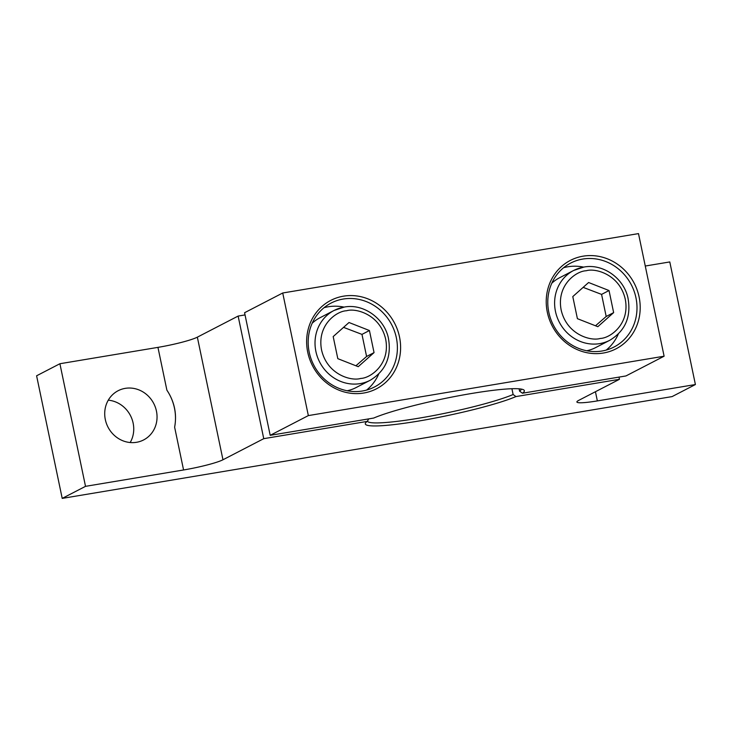 <?xml version="1.0" encoding="UTF-8"?>
<svg xmlns="http://www.w3.org/2000/svg" width="732" height="732" viewBox="0 0 732 732"><rect width="100%" height="100%" fill="white"/><g stroke="black" fill="none" stroke-linecap="round" stroke-linejoin="round"><path stroke-width="1.1" d="M105.326 419.592A27.715 25.739 -117.4 0 1 118.154 390.714A27.715 25.739 -117.4 0 1 156.438 411.064A27.715 25.739 -117.4 0 1 143.618 439.941A27.715 25.739 -117.4 0 1 105.326 419.592M130.186 442.531A27.715 25.739 62.6 0 0 133.132 423.114A27.715 25.739 62.6 0 0 108.272 400.175M511.915 388.719L513.123 394.511L515.978 396.57A81.252 8.638 -11.8 0 1 418.109 421.138A81.252 8.638 -11.8 0 1 365.57 422.931A81.252 8.638 -11.8 0 1 367.226 421.403L368.324 419.692M513.123 394.511A78.727 8.363 -11.8 0 1 418.43 418.256A78.727 8.363 -11.8 0 1 367.345 421.202M595.436 391.721L597.358 400.907L695.4 384.538L669.789 261.937L645.267 266.027M59.905 363.731L36.6 375.791L62.211 498.391L85.516 486.341L59.905 363.731L157.947 347.371A31.494 3.349 -11.8 0 0 197.347 337.159L222.967 459.769A31.494 3.349 -11.8 0 1 183.567 469.971L174.628 427.186A47.241 43.883 62.6 0 0 166.887 390.156L157.947 347.371M245.037 314.916L238.129 316.068L197.347 337.159M515.978 396.57L619.455 379.304L618.998 377.108M619.455 379.304L578.673 400.395A31.494 3.349 -11.8 0 0 576.889 401.987A31.494 3.349 -11.8 0 0 597.358 400.907M695.4 384.538L672.095 396.598L62.211 498.391M85.516 486.341L183.567 469.971M174.628 427.186C177.062 414.019 174.481 401.676 166.887 390.156M222.967 459.769L263.749 438.669L238.129 316.068M263.749 438.669L367.226 421.403M548.826 312.308A47.241 43.883 62.6 0 0 601.997 351.012A47.241 43.883 62.6 0 0 614.093 346.986A47.241 43.883 62.6 0 0 635.952 297.759A47.241 43.883 62.6 0 0 582.782 259.055A47.241 43.883 62.6 0 0 570.686 263.072A47.241 43.883 62.6 0 0 548.826 312.308M603.333 353.034A49.758 46.217 -117.4 0 1 547.326 312.262A49.758 46.217 -117.4 0 1 583.102 256.173A49.758 46.217 -117.4 0 1 639.1 296.945A49.758 46.217 -117.4 0 1 603.333 353.034M309.224 352.293A47.241 43.883 62.6 0 0 362.395 391.007A47.241 43.883 62.6 0 0 374.491 386.981A47.241 43.883 62.6 0 0 396.351 337.754A47.241 43.883 62.6 0 0 343.189 299.049A47.241 43.883 62.6 0 0 331.093 303.066A47.241 43.883 62.6 0 0 309.224 352.293M363.74 393.029A49.758 46.217 -117.4 0 1 307.733 352.257A49.758 46.217 -117.4 0 1 343.5 296.167A49.758 46.217 -117.4 0 1 399.507 336.94A49.758 46.217 -117.4 0 1 363.74 393.029M583.624 267.116A47.241 43.883 62.6 0 0 563.631 267.711M344.022 307.101A47.241 43.883 62.6 0 0 324.029 307.705M282.726 292.992L244.58 312.72L270.19 435.33L308.346 415.593L282.726 292.992L638.496 233.609L664.107 356.21L625.952 375.946L522.447 393.221L519.592 391.163L519.107 388.82M522.447 393.221A81.252 8.638 -11.8 0 0 523.728 389.891A81.252 8.638 -11.8 0 0 458.086 395.884A81.252 8.638 -11.8 0 0 373.695 418.054L270.19 435.33M308.346 415.593L664.107 356.21M521.394 389.113A78.727 8.363 -11.8 0 1 519.592 391.163M366.631 390.065A47.241 43.883 62.6 0 0 378.673 374.089M606.233 350.07A47.241 43.883 62.6 0 0 618.275 334.103M370.182 380.274C385.737 370.877 391.785 356.731 388.344 337.836C384.026 317.935 363.246 303.396 344.315 307.056L334.076 310.46A39.299 36.508 -117.4 0 0 315.885 351.415A39.299 36.508 -117.4 0 0 360.117 383.623A39.299 36.508 -117.4 0 0 370.182 380.274L355.935 387.649A39.299 36.508 -117.4 0 1 347.133 390.76M312.198 323.224A39.299 36.508 -117.4 0 1 319.82 317.834L334.076 310.46A39.299 36.508 -117.4 0 1 344.141 307.12M333.188 336.583L349.008 322.51L369.431 330.525L374.052 352.614L358.232 366.686L337.809 358.662L333.188 336.583M369.431 330.525L361.974 334.387L343.665 327.405M355.917 365.771L366.595 356.475L374.052 352.614M366.595 356.475L361.974 334.387M609.783 340.279C625.329 330.882 631.387 316.736 627.946 297.842C623.627 277.95 602.839 263.401 583.907 267.061L573.668 270.465A39.299 36.508 -117.4 0 0 555.478 311.429A39.299 36.508 -117.4 0 0 599.718 343.628A39.299 36.508 -117.4 0 0 609.783 340.279L595.528 347.654A39.299 36.508 -117.4 0 1 586.725 350.765M551.791 283.229A39.299 36.508 -117.4 0 1 559.413 277.84L573.668 270.465A39.299 36.508 -117.4 0 1 583.733 267.125M572.79 296.588L588.601 282.515L609.033 290.54L613.645 312.619L597.834 326.692L577.402 318.676L572.79 296.588M609.033 290.54L601.576 294.392L583.267 287.411M595.509 325.777L606.188 316.48L613.645 312.619M606.188 316.48L601.576 294.392M360.693 378.435C351.598 381.363 327.231 374.921 321.558 349.951C316.764 324.825 336.885 310.963 346.547 310.761C355.642 307.833 380.009 314.275 385.682 339.245C390.476 364.362 370.355 378.234 360.693 378.435M600.286 338.44C591.191 341.368 566.824 334.927 561.151 309.956C556.357 284.84 576.487 270.968 586.149 270.767C595.244 267.839 619.611 274.28 625.274 299.251C630.078 324.368 609.948 338.239 600.286 338.44"/></g></svg>

